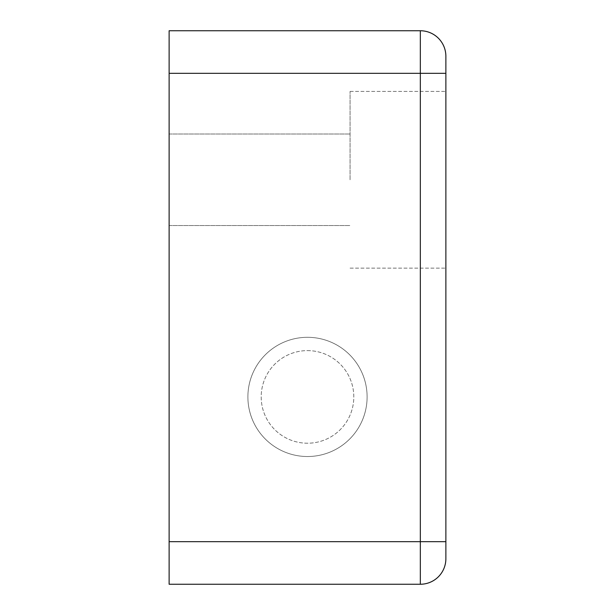 <?xml version="1.0" encoding="UTF-8"?>
<svg xmlns="http://www.w3.org/2000/svg" width="615" height="615" viewBox="0 0 615 615"><rect width="100%" height="100%" fill="white"/><g stroke="black" fill="none" stroke-linecap="round" stroke-linejoin="round"><path stroke-width="0.46" stroke-dasharray="3.08 2.31" d="M169.125 541.677L169.125 584.25L420.329 584.25L420.329 30.75L169.125 30.75L169.125 541.677L445.875 541.677L445.875 56.296A25.546 25.546 0 0 0 420.329 30.75M169.125 179.772L169.125 134.001L169.125 179.772M445.875 558.704L445.875 541.677L445.875 558.704A25.546 25.546 0 0 1 420.329 584.25M445.875 179.772L445.875 91.42L445.875 179.772M307.5 337.304A59.609 59.609 0 0 1 367.109 396.913A59.609 59.609 0 0 1 307.5 456.522A59.609 59.609 0 0 1 247.891 396.913A59.609 59.609 0 0 1 307.5 337.304A59.609 59.609 0 0 1 367.109 396.913A59.609 59.609 0 0 1 307.5 456.522A59.609 59.609 0 0 1 247.891 396.913A59.609 59.609 0 0 1 307.5 337.304M307.5 350.612A46.302 46.302 0 0 1 353.802 396.913A46.302 46.302 0 0 1 307.5 443.215A46.302 46.302 0 0 1 261.198 396.913A46.302 46.302 0 0 1 307.5 350.612A46.302 46.302 0 0 1 353.802 396.913A46.302 46.302 0 0 1 307.5 443.215A46.302 46.302 0 0 1 261.198 396.913A46.302 46.302 0 0 1 307.5 350.612M350.073 179.772L350.073 91.42L350.073 179.772M445.875 73.323L169.125 73.323M350.073 268.117L445.875 268.117L350.073 268.117M350.073 91.42L445.875 91.42L350.073 91.42M169.125 225.536L350.073 225.536L169.125 225.536M169.125 134.001L350.073 134.001L169.125 134.001"/><path stroke-width="0.92" d="M169.125 73.323L445.875 73.323L445.875 56.296L445.875 558.704A25.546 25.546 0 0 1 420.329 584.25L169.125 584.25L169.125 30.75L420.329 30.75L420.329 541.677L169.125 541.677M445.875 56.296A25.546 25.546 0 0 0 420.329 30.75A25.546 25.546 0 0 1 445.875 56.296M445.875 541.677L420.329 541.677L420.329 584.25"/></g></svg>
